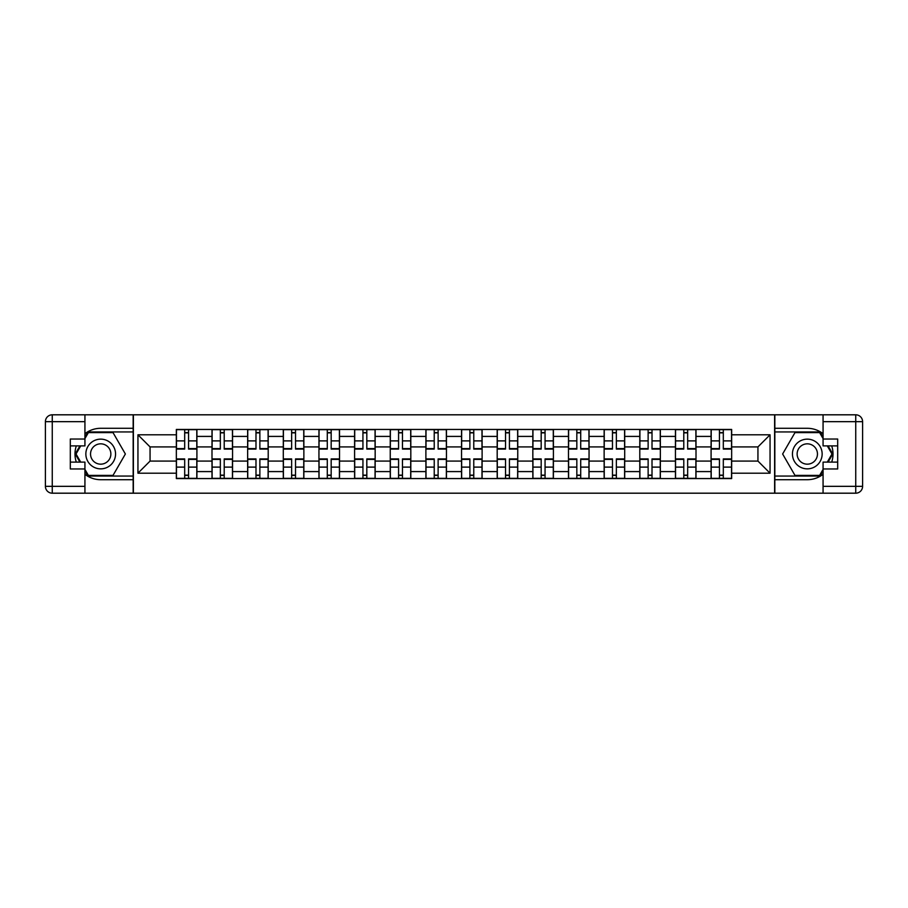 <?xml version="1.0" encoding="UTF-8"?>
<svg xmlns="http://www.w3.org/2000/svg" width="908" height="908" viewBox="0 0 908 908"><rect width="100%" height="100%" fill="white"/><g stroke="black" fill="none" stroke-linecap="round" stroke-linejoin="round"><path stroke-width="1.36" d="M84.932 474.305A25.708 25.708 0 0 0 100.697 479.708L133.158 479.708L133.158 493.192L774.842 493.192L774.842 479.708L807.303 479.708A25.708 25.708 0 0 0 823.068 474.305M823.068 433.695A25.708 25.708 0 0 0 807.303 428.292L774.842 428.292L774.842 414.808L133.158 414.808L133.158 428.292L100.697 428.292A25.708 25.708 0 0 0 84.932 433.695M211.995 478.561L211.995 436.408L196.911 436.408L196.911 478.561M196.911 436.408L196.911 429.439M211.995 436.408L211.995 429.439M232.561 429.439L232.561 478.561M247.646 478.561L247.646 429.439M268.212 429.439L268.212 478.561M283.296 478.561L283.296 429.439M303.862 429.439L303.862 478.561M318.946 478.561L318.946 429.439M339.513 429.439L339.513 478.561M354.597 478.561L354.597 429.439M375.163 429.439L375.163 478.561M390.247 478.561L390.247 429.439M410.813 429.439L410.813 478.561M425.886 478.561L425.886 429.439M446.464 429.439L446.464 478.561M461.536 478.561L461.536 429.439M482.114 429.439L482.114 478.561M497.187 478.561L497.187 429.439M517.753 429.439L517.753 478.561M532.837 478.561L532.837 429.439M553.403 429.439L553.403 478.561M568.487 478.561L568.487 429.439M589.054 429.439L589.054 478.561M604.138 478.561L604.138 429.439M624.704 429.439L624.704 478.561M639.788 478.561L639.788 429.439M660.354 429.439L660.354 478.561M675.438 478.561L675.438 429.439M696.005 429.439L696.005 478.561M711.089 478.561L711.089 429.439M711.089 461.082L696.005 461.082M675.438 461.082L660.354 461.082M639.788 461.082L624.704 461.082M604.138 461.082L589.054 461.082M568.487 461.082L553.403 461.082M532.837 461.082L517.753 461.082M497.187 461.082L482.114 461.082M461.536 461.082L446.464 461.082M425.886 461.082L410.813 461.082M390.247 461.082L375.163 461.082M354.597 461.082L339.513 461.082M318.946 461.082L303.862 461.082M283.296 461.082L268.212 461.082M247.646 461.082L232.561 461.082M211.995 461.082L196.911 461.082M711.089 446.918L696.005 446.918M675.438 446.918L660.354 446.918M639.788 446.918L624.704 446.918M604.138 446.918L589.054 446.918M568.487 446.918L553.403 446.918M532.837 446.918L517.753 446.918M497.187 446.918L482.114 446.918M461.536 446.918L446.464 446.918M425.886 446.918L410.813 446.918M390.247 446.918L375.163 446.918M354.597 446.918L339.513 446.918M318.946 446.918L303.862 446.918M283.296 446.918L268.212 446.918M247.646 446.918L232.561 446.918M211.995 446.918L196.911 446.918M150.058 461.082L176.345 461.082L176.345 446.918L150.058 446.918L150.058 461.082L137.948 473.193L137.948 434.807L176.345 434.807L176.345 446.918M731.655 446.918L731.655 461.082L757.942 461.082L757.942 446.918L731.655 446.918L731.655 429.439L176.345 429.439L176.345 434.807M731.655 434.807L770.052 434.807L770.052 473.193L731.655 473.193L731.655 461.082M176.345 461.082L176.345 478.561L731.655 478.561L731.655 473.193M176.345 473.193L137.948 473.193M774.615 493.192L774.615 414.808M133.385 493.192L133.385 414.808M188.569 475.134L184.687 475.134M184.687 432.866L188.569 432.866M224.219 475.134L220.338 475.134M220.338 432.866L224.219 432.866M259.87 475.134L255.988 475.134M255.988 432.866L259.87 432.866M295.52 475.134L291.638 475.134M291.638 432.866L295.52 432.866M331.17 475.134L327.289 475.134M327.289 432.866L331.17 432.866M366.821 475.134L362.939 475.134M362.939 432.866L366.821 432.866M402.471 475.134L398.578 475.134M398.578 432.866L402.471 432.866M438.121 475.134L434.228 475.134M434.228 432.866L438.121 432.866M473.772 475.134L469.879 475.134M469.879 432.866L473.772 432.866M509.422 475.134L505.529 475.134M505.529 432.866L509.422 432.866M545.061 475.134L541.179 475.134M541.179 432.866L545.061 432.866M580.711 475.134L576.83 475.134M576.83 432.866L580.711 432.866M616.362 475.134L612.48 475.134M612.48 432.866L616.362 432.866M652.012 475.134L648.13 475.134M648.13 432.866L652.012 432.866M687.662 475.134L683.781 475.134M683.781 432.866L687.662 432.866M723.313 475.134L719.431 475.134M719.431 432.866L723.313 432.866M137.948 434.807L150.058 446.918M757.942 461.082L770.052 473.193M757.942 446.918L770.052 434.807M188.569 449.085L188.569 429.666L196.798 429.666L196.798 449.085L188.569 449.085M184.687 432.628L188.569 432.628M191.883 429.666L176.458 429.666L176.458 449.085L184.687 449.085L184.687 429.666L181.373 429.666M184.687 458.915L184.687 478.334L176.458 478.334L176.458 458.915L184.687 458.915M188.569 475.372L184.687 475.372M181.373 478.334L196.798 478.334L196.798 458.915L188.569 458.915L188.569 478.334L191.883 478.334M224.219 449.085L224.219 429.666L232.448 429.666L232.448 449.085L224.219 449.085M220.338 432.628L224.219 432.628M227.533 429.666L212.109 429.666L212.109 449.085L220.338 449.085L220.338 429.666L217.023 429.666M259.87 449.085L259.87 429.666L268.098 429.666L268.098 449.085L259.87 449.085M255.988 432.628L259.87 432.628M263.184 429.666L247.759 429.666L247.759 449.085L255.988 449.085L255.988 429.666L252.674 429.666M76.306 445.885A25.708 25.708 0 0 0 76.306 462.115M133.158 414.808L84.932 414.808L84.932 445.885L70.313 445.885M133.158 493.192L52.255 493.192A6.855 6.855 0 0 1 45.4 486.336L45.4 421.664A6.855 6.855 0 0 1 52.255 414.808L84.932 414.808M133.158 479.708L133.158 428.292M70.313 462.115L84.932 462.115L84.932 493.192M84.932 439.029L70.313 439.029L70.313 468.971L84.932 468.971M133.158 431.947L87.974 431.947L84.932 437.202M84.932 470.798L87.974 476.053L133.158 476.053M79.927 445.885L75.239 454L79.927 462.115M831.694 462.115A25.708 25.708 0 0 0 831.694 445.885M774.842 493.192L823.068 493.192L823.068 462.115L837.687 462.115M774.842 414.808L855.745 414.808A6.855 6.855 0 0 1 862.6 421.664L862.6 486.336A6.855 6.855 0 0 1 855.745 493.192L823.068 493.192M774.842 428.292L774.842 479.708M837.687 445.885L823.068 445.885L823.068 414.808M823.068 468.971L837.687 468.971L837.687 439.029L823.068 439.029M774.842 476.053L820.026 476.053L823.068 470.798M823.068 437.202L820.026 431.947L774.842 431.947M828.073 462.115L832.761 454L828.073 445.885M85.851 454A14.857 14.857 0 0 0 100.697 468.857A14.857 14.857 0 0 0 115.554 454A14.857 14.857 0 0 0 100.697 439.143A14.857 14.857 0 0 0 85.851 454M90.539 454A10.17 10.17 0 0 0 100.697 464.17A10.17 10.17 0 0 0 110.867 454A10.17 10.17 0 0 0 100.697 443.83A10.17 10.17 0 0 0 90.539 454M84.932 438.575L88.371 432.628L113.035 432.628L125.372 454L113.035 475.372L88.371 475.372L84.932 469.425M80.71 462.115L76.034 454L80.71 445.885M792.446 454A14.857 14.857 0 0 0 807.303 468.857A14.857 14.857 0 0 0 822.149 454A14.857 14.857 0 0 0 807.303 439.143A14.857 14.857 0 0 0 792.446 454M797.133 454A10.17 10.17 0 0 0 807.303 464.17A10.17 10.17 0 0 0 817.461 454A10.17 10.17 0 0 0 807.303 443.83A10.17 10.17 0 0 0 797.133 454M823.068 469.425L819.629 475.372L794.965 475.372L782.628 454L794.965 432.628L819.629 432.628L823.068 438.575M827.29 445.885L831.966 454L827.29 462.115M220.338 458.915L220.338 478.334L212.109 478.334L212.109 458.915L220.338 458.915M224.219 475.372L220.338 475.372M217.023 478.334L232.448 478.334L232.448 458.915L224.219 458.915L224.219 478.334L227.533 478.334M255.988 458.915L255.988 478.334L247.759 478.334L247.759 458.915L255.988 458.915M259.87 475.372L255.988 475.372M252.674 478.334L268.098 478.334L268.098 458.915L259.87 458.915L259.87 478.334L263.184 478.334M295.52 449.085L295.52 429.666L303.749 429.666L303.749 449.085L295.52 449.085M291.638 432.628L295.52 432.628M298.834 429.666L283.409 429.666L283.409 449.085L291.638 449.085L291.638 429.666L288.324 429.666M331.17 449.085L331.17 429.666L339.399 429.666L339.399 449.085L331.17 449.085M327.289 432.628L331.17 432.628M334.484 429.666L319.06 429.666L319.06 449.085L327.289 449.085L327.289 429.666L323.974 429.666M366.821 449.085L366.821 429.666L375.049 429.666L375.049 449.085L366.821 449.085M362.939 432.628L366.821 432.628M370.135 429.666L354.71 429.666L354.71 449.085L362.939 449.085L362.939 429.666L359.625 429.666M291.638 458.915L291.638 478.334L283.409 478.334L283.409 458.915L291.638 458.915M295.52 475.372L291.638 475.372M288.324 478.334L303.749 478.334L303.749 458.915L295.52 458.915L295.52 478.334L298.834 478.334M327.289 458.915L327.289 478.334L319.06 478.334L319.06 458.915L327.289 458.915M331.17 475.372L327.289 475.372M323.974 478.334L339.399 478.334L339.399 458.915L331.17 458.915L331.17 478.334L334.484 478.334M362.939 458.915L362.939 478.334L354.71 478.334L354.71 458.915L362.939 458.915M366.821 475.372L362.939 475.372M359.625 478.334L375.049 478.334L375.049 458.915L366.821 458.915L366.821 478.334L370.135 478.334M402.471 449.085L402.471 429.666L410.7 429.666L410.7 449.085L402.471 449.085M398.578 432.628L402.471 432.628M405.785 429.666L390.361 429.666L390.361 449.085L398.578 449.085L398.578 429.666L395.275 429.666M398.578 458.915L398.578 478.334L390.361 478.334L390.361 458.915L398.578 458.915M402.471 475.372L398.578 475.372M395.275 478.334L410.7 478.334L410.7 458.915L402.471 458.915L402.471 478.334L405.785 478.334M438.121 449.085L438.121 429.666L446.35 429.666L446.35 449.085L438.121 449.085M434.228 432.628L438.121 432.628M441.436 429.666L426.011 429.666L426.011 449.085L434.228 449.085L434.228 429.666L430.914 429.666M434.228 458.915L434.228 478.334L426.011 478.334L426.011 458.915L434.228 458.915M438.121 475.372L434.228 475.372M430.914 478.334L446.35 478.334L446.35 458.915L438.121 458.915L438.121 478.334L441.436 478.334M473.772 449.085L473.772 429.666L481.989 429.666L481.989 449.085L473.772 449.085M469.879 432.628L473.772 432.628M477.086 429.666L461.65 429.666L461.65 449.085L469.879 449.085L469.879 429.666L466.564 429.666M469.879 458.915L469.879 478.334L461.65 478.334L461.65 458.915L469.879 458.915M473.772 475.372L469.879 475.372M466.564 478.334L481.989 478.334L481.989 458.915L473.772 458.915L473.772 478.334L477.086 478.334M509.422 449.085L509.422 429.666L517.639 429.666L517.639 449.085L509.422 449.085M505.529 432.628L509.422 432.628M512.725 429.666L497.3 429.666L497.3 449.085L505.529 449.085L505.529 429.666L502.215 429.666M505.529 458.915L505.529 478.334L497.3 478.334L497.3 458.915L505.529 458.915M509.422 475.372L505.529 475.372M502.215 478.334L517.639 478.334L517.639 458.915L509.422 458.915L509.422 478.334L512.725 478.334M545.061 449.085L545.061 429.666L553.29 429.666L553.29 449.085L545.061 449.085M541.179 432.628L545.061 432.628M548.375 429.666L532.951 429.666L532.951 449.085L541.179 449.085L541.179 429.666L537.865 429.666M541.179 458.915L541.179 478.334L532.951 478.334L532.951 458.915L541.179 458.915M545.061 475.372L541.179 475.372M537.865 478.334L553.29 478.334L553.29 458.915L545.061 458.915L545.061 478.334L548.375 478.334M580.711 449.085L580.711 429.666L588.94 429.666L588.94 449.085L580.711 449.085M576.83 432.628L580.711 432.628M584.026 429.666L568.601 429.666L568.601 449.085L576.83 449.085L576.83 429.666L573.515 429.666M576.83 458.915L576.83 478.334L568.601 478.334L568.601 458.915L576.83 458.915M580.711 475.372L576.83 475.372M573.515 478.334L588.94 478.334L588.94 458.915L580.711 458.915L580.711 478.334L584.026 478.334M616.362 449.085L616.362 429.666L624.59 429.666L624.59 449.085L616.362 449.085M612.48 432.628L616.362 432.628M619.676 429.666L604.251 429.666L604.251 449.085L612.48 449.085L612.48 429.666L609.166 429.666M612.48 458.915L612.48 478.334L604.251 478.334L604.251 458.915L612.48 458.915M616.362 475.372L612.48 475.372M609.166 478.334L624.59 478.334L624.59 458.915L616.362 458.915L616.362 478.334L619.676 478.334M652.012 449.085L652.012 429.666L660.241 429.666L660.241 449.085L652.012 449.085M648.13 432.628L652.012 432.628M655.326 429.666L639.902 429.666L639.902 449.085L648.13 449.085L648.13 429.666L644.816 429.666M648.13 458.915L648.13 478.334L639.902 478.334L639.902 458.915L648.13 458.915M652.012 475.372L648.13 475.372M644.816 478.334L660.241 478.334L660.241 458.915L652.012 458.915L652.012 478.334L655.326 478.334M687.662 449.085L687.662 429.666L695.891 429.666L695.891 449.085L687.662 449.085M683.781 432.628L687.662 432.628M690.977 429.666L675.552 429.666L675.552 449.085L683.781 449.085L683.781 429.666L680.467 429.666M683.781 458.915L683.781 478.334L675.552 478.334L675.552 458.915L683.781 458.915M687.662 475.372L683.781 475.372M680.467 478.334L695.891 478.334L695.891 458.915L687.662 458.915L687.662 478.334L690.977 478.334M723.313 449.085L723.313 429.666L731.542 429.666L731.542 449.085L723.313 449.085M719.431 432.628L723.313 432.628M726.627 429.666L711.202 429.666L711.202 449.085L719.431 449.085L719.431 429.666L716.117 429.666M719.431 458.915L719.431 478.334L711.202 478.334L711.202 458.915L719.431 458.915M723.313 475.372L719.431 475.372M716.117 478.334L731.542 478.334L731.542 458.915L723.313 458.915L723.313 478.334L726.627 478.334M675.438 436.408L660.354 436.408M639.788 436.408L624.704 436.408M604.138 436.408L589.054 436.408M568.487 436.408L553.403 436.408M532.837 436.408L517.753 436.408M497.187 436.408L482.114 436.408M461.536 436.408L446.464 436.408M425.886 436.408L410.813 436.408M390.247 436.408L375.163 436.408M354.597 436.408L339.513 436.408M318.946 436.408L303.862 436.408M283.296 436.408L268.212 436.408M247.646 436.408L232.561 436.408M711.089 436.408L696.005 436.408M675.438 471.593L660.354 471.593M639.788 471.593L624.704 471.593M604.138 471.593L589.054 471.593M568.487 471.593L553.403 471.593M532.837 471.593L517.753 471.593M497.187 471.593L482.114 471.593M461.536 471.593L446.464 471.593M425.886 471.593L410.813 471.593M390.247 471.593L375.163 471.593M354.597 471.593L339.513 471.593M318.946 471.593L303.862 471.593M283.296 471.593L268.212 471.593M247.646 471.593L232.561 471.593M211.995 471.593L196.911 471.593M711.089 471.593L696.005 471.593M188.569 448.609L196.798 448.609M188.569 440.891L196.798 440.891M176.458 448.609L184.687 448.609M176.458 440.891L184.687 440.891M184.687 459.391L176.458 459.391M184.687 467.109L176.458 467.109M196.798 459.391L188.569 459.391M196.798 467.109L188.569 467.109M224.219 448.609L232.448 448.609M224.219 440.891L232.448 440.891M212.109 448.609L220.338 448.609M212.109 440.891L220.338 440.891M259.87 448.609L268.098 448.609M259.87 440.891L268.098 440.891M247.759 448.609L255.988 448.609M247.759 440.891L255.988 440.891M84.932 421.664L52.255 421.664L52.255 486.336L84.932 486.336M45.4 421.664L52.255 421.664L52.255 414.808M52.255 493.192L52.255 486.336L45.4 486.336M823.068 486.336L855.745 486.336L855.745 421.664L823.068 421.664M862.6 486.336L855.745 486.336L855.745 493.192M855.745 414.808L855.745 421.664L862.6 421.664M220.338 459.391L212.109 459.391M220.338 467.109L212.109 467.109M232.448 459.391L224.219 459.391M232.448 467.109L224.219 467.109M255.988 459.391L247.759 459.391M255.988 467.109L247.759 467.109M268.098 459.391L259.87 459.391M268.098 467.109L259.87 467.109M295.52 448.609L303.749 448.609M295.52 440.891L303.749 440.891M283.409 448.609L291.638 448.609M283.409 440.891L291.638 440.891M331.17 448.609L339.399 448.609M331.17 440.891L339.399 440.891M319.06 448.609L327.289 448.609M319.06 440.891L327.289 440.891M366.821 448.609L375.049 448.609M366.821 440.891L375.049 440.891M354.71 448.609L362.939 448.609M354.71 440.891L362.939 440.891M291.638 459.391L283.409 459.391M291.638 467.109L283.409 467.109M303.749 459.391L295.52 459.391M303.749 467.109L295.52 467.109M327.289 459.391L319.06 459.391M327.289 467.109L319.06 467.109M339.399 459.391L331.17 459.391M339.399 467.109L331.17 467.109M362.939 459.391L354.71 459.391M362.939 467.109L354.71 467.109M375.049 459.391L366.821 459.391M375.049 467.109L366.821 467.109M402.471 448.609L410.7 448.609M402.471 440.891L410.7 440.891M390.361 448.609L398.578 448.609M390.361 440.891L398.578 440.891M398.578 459.391L390.361 459.391M398.578 467.109L390.361 467.109M410.7 459.391L402.471 459.391M410.7 467.109L402.471 467.109M438.121 448.609L446.35 448.609M438.121 440.891L446.35 440.891M426.011 448.609L434.228 448.609M426.011 440.891L434.228 440.891M434.228 459.391L426.011 459.391M434.228 467.109L426.011 467.109M446.35 459.391L438.121 459.391M446.35 467.109L438.121 467.109M473.772 448.609L481.989 448.609M473.772 440.891L481.989 440.891M461.65 448.609L469.879 448.609M461.65 440.891L469.879 440.891M469.879 459.391L461.65 459.391M469.879 467.109L461.65 467.109M481.989 459.391L473.772 459.391M481.989 467.109L473.772 467.109M509.422 448.609L517.639 448.609M509.422 440.891L517.639 440.891M497.3 448.609L505.529 448.609M497.3 440.891L505.529 440.891M505.529 459.391L497.3 459.391M505.529 467.109L497.3 467.109M517.639 459.391L509.422 459.391M517.639 467.109L509.422 467.109M545.061 448.609L553.29 448.609M545.061 440.891L553.29 440.891M532.951 448.609L541.179 448.609M532.951 440.891L541.179 440.891M541.179 459.391L532.951 459.391M541.179 467.109L532.951 467.109M553.29 459.391L545.061 459.391M553.29 467.109L545.061 467.109M580.711 448.609L588.94 448.609M580.711 440.891L588.94 440.891M568.601 448.609L576.83 448.609M568.601 440.891L576.83 440.891M576.83 459.391L568.601 459.391M576.83 467.109L568.601 467.109M588.94 459.391L580.711 459.391M588.94 467.109L580.711 467.109M616.362 448.609L624.59 448.609M616.362 440.891L624.59 440.891M604.251 448.609L612.48 448.609M604.251 440.891L612.48 440.891M612.48 459.391L604.251 459.391M612.48 467.109L604.251 467.109M624.59 459.391L616.362 459.391M624.59 467.109L616.362 467.109M652.012 448.609L660.241 448.609M652.012 440.891L660.241 440.891M639.902 448.609L648.13 448.609M639.902 440.891L648.13 440.891M648.13 459.391L639.902 459.391M648.13 467.109L639.902 467.109M660.241 459.391L652.012 459.391M660.241 467.109L652.012 467.109M687.662 448.609L695.891 448.609M687.662 440.891L695.891 440.891M675.552 448.609L683.781 448.609M675.552 440.891L683.781 440.891M683.781 459.391L675.552 459.391M683.781 467.109L675.552 467.109M695.891 459.391L687.662 459.391M695.891 467.109L687.662 467.109M723.313 448.609L731.542 448.609M723.313 440.891L731.542 440.891M711.202 448.609L719.431 448.609M711.202 440.891L719.431 440.891M719.431 459.391L711.202 459.391M719.431 467.109L711.202 467.109M731.542 459.391L723.313 459.391M731.542 467.109L723.313 467.109"/></g></svg>
